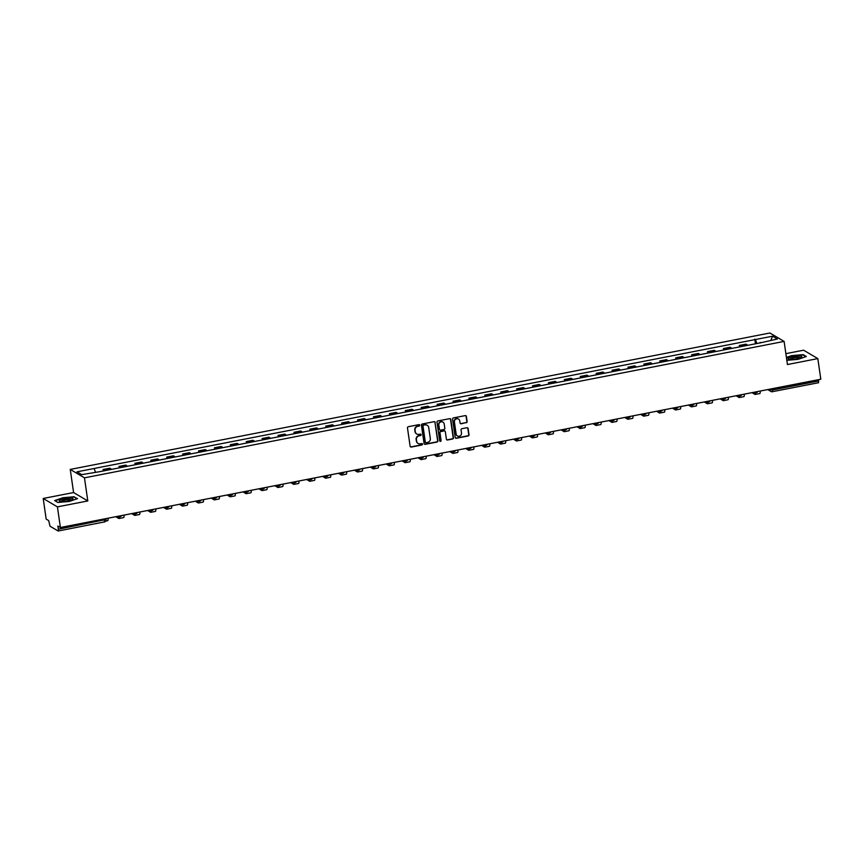 <?xml version="1.0" encoding="UTF-8"?>
<svg xmlns="http://www.w3.org/2000/svg" width="864" height="864" viewBox="0 0 864 864"><rect width="100%" height="100%" fill="white"/><g stroke="black" fill="none" stroke-linecap="round" stroke-linejoin="round"><path stroke-width="1.3" d="M419.764 425.218A0.734 0.702 120.6 0 0 418.964 424.634L408.326 426.708A1.048 0.994 120.6 0 0 407.473 427.918L410.119 446.245A1.048 0.994 120.6 0 0 411.264 447.066L421.891 444.992A0.734 0.702 120.6 0 0 422.172 443.642A0.734 0.702 120.6 0 0 421.686 443.567L420.314 443.837A3.359 3.197 120.6 0 1 416.642 441.202L416.426 439.679A3.359 3.197 120.6 0 1 419.159 435.791L420.53 435.521A0.734 0.702 120.6 0 0 420.8 434.182A0.734 0.702 120.6 0 0 420.325 434.106L418.954 434.365A3.359 3.197 120.6 0 1 415.282 431.741L415.055 430.207A3.359 3.197 120.6 0 1 417.787 426.33L419.17 426.06A0.734 0.702 120.6 0 0 419.764 425.218M416.632 433.912A3.359 3.197 120.6 0 1 414.99 431.568L414.774 430.045A3.359 3.197 120.6 0 1 417.506 426.157L418.889 425.898A0.734 0.702 120.6 0 0 419.288 424.645M410.443 446.85A1.048 0.994 120.6 0 0 410.983 446.893L421.61 444.82A0.734 0.702 120.6 0 0 422.01 443.578M417.992 443.383A3.359 3.197 120.6 0 1 416.362 441.029L416.135 439.506A3.359 3.197 120.6 0 1 418.867 435.629L420.25 435.359A0.734 0.702 120.6 0 0 420.649 434.117M466.258 422.788A1.048 0.994 120.6 0 0 467.111 421.578L466.376 416.437A1.048 0.994 120.6 0 0 465.221 415.616L453.416 417.917A1.048 0.994 120.6 0 0 452.563 419.126L455.198 437.454A1.048 0.994 120.6 0 0 456.354 438.275L468.158 435.974A1.048 0.994 120.6 0 0 469.012 434.754L468.115 428.544A1.048 0.994 120.6 0 0 466.97 427.723L461.916 428.717A1.048 0.994 120.6 0 0 461.063 429.926L461.506 433.004A2.808 2.668 120.6 0 1 457.402 435.942A2.808 2.668 120.6 0 1 456.149 434.052L454.41 421.988A2.808 2.668 120.6 0 1 458.514 419.051A2.808 2.668 120.6 0 1 459.767 420.941L460.058 422.95A1.048 0.994 120.6 0 0 461.203 423.781L465.977 422.626A1.048 0.994 120.6 0 0 466.83 421.405L466.085 416.275A1.048 0.994 120.6 0 0 465.761 415.66M87.804 500.947L73.58 492.545L43.2 498.474L57.424 506.876L87.804 500.947L84.467 477.835L784.112 341.41L787.439 364.532L817.83 358.603L820.8 379.231L60.394 527.504L57.877 526.025L58.342 529.232L105.991 519.491M57.424 506.876L60.394 527.504M435.251 422.507A1.048 0.994 120.6 0 0 434.095 421.686L422.291 423.986A1.048 0.994 120.6 0 0 421.438 425.196L424.073 443.524A1.048 0.994 120.6 0 0 425.228 444.344L437.033 442.044A1.048 0.994 120.6 0 0 437.886 440.824L434.959 422.334A1.048 0.994 120.6 0 0 434.635 421.729M437.854 420.952L449.658 418.651A1.048 0.994 120.6 0 1 450.814 419.472L453.449 437.789A1.048 0.994 120.6 0 1 452.596 439.009L447.541 439.992A1.048 0.994 120.6 0 1 446.396 439.171L445.327 431.741A1.048 0.994 120.6 0 0 444.172 430.92L440.824 431.568A1.048 0.994 120.6 0 0 439.97 432.778L441.083 440.521A0.734 0.702 120.6 0 1 440.014 441.288A0.734 0.702 120.6 0 1 439.679 440.791L437 422.161A1.048 0.994 120.6 0 1 437.854 420.952M43.2 498.474L46.17 519.102L48.686 520.592L50.026 526.219L58.072 530.971L58.342 529.232M73.58 492.545L70.254 469.422L769.889 332.996L784.112 341.41M817.83 358.603L803.606 350.201L785.873 353.657M818.564 379.674L818.478 382.698M111.294 469.422A4.914 1.156 -101 0 0 110.711 468.709L103.982 470.027A4.914 1.156 79 0 1 104.555 470.729M103.982 470.027L103.108 469.508L103.324 470.966M110.711 468.709L109.836 468.202L103.108 469.508M119.232 467.867L119.016 466.409L119.88 466.916A4.914 1.156 79 0 1 120.463 467.629M127.192 466.312A4.914 1.156 -101 0 0 126.619 465.61L125.744 465.091L119.016 466.409M135.13 464.767L134.924 463.309L135.788 463.817A4.914 1.156 79 0 1 136.372 464.53M143.1 463.212A4.914 1.156 -101 0 0 142.517 462.51L141.653 461.992L134.924 463.309M151.038 461.668L150.833 460.21L151.697 460.717A4.914 1.156 79 0 1 152.28 461.419M159.008 460.112A4.914 1.156 -101 0 0 158.425 459.41L157.561 458.892L150.833 460.21M166.946 458.568L166.73 457.099L167.605 457.618A4.914 1.156 79 0 1 168.178 458.32M174.906 457.013A4.914 1.156 -101 0 0 174.334 456.3L173.459 455.792L166.73 457.099M182.855 455.458L182.639 454L183.503 454.518A4.914 1.156 79 0 1 184.086 455.22M190.814 453.913A4.914 1.156 -101 0 0 190.231 453.2L189.367 452.693L182.639 454M198.752 452.358L198.547 450.9L199.411 451.418A4.914 1.156 79 0 1 199.994 452.12M206.723 450.803A4.914 1.156 -101 0 0 206.14 450.101L205.276 449.593L198.547 450.9M214.661 449.258L214.456 447.8L215.32 448.308A4.914 1.156 79 0 1 215.903 449.021M222.631 447.703A4.914 1.156 -101 0 0 222.048 447.001L221.184 446.483L214.456 447.8M230.569 446.159L230.353 444.701L231.228 445.208A4.914 1.156 79 0 1 231.8 445.921M238.529 444.604A4.914 1.156 -101 0 0 237.956 443.902L237.082 443.383L230.353 444.701M246.478 443.059L246.262 441.601L247.126 442.109A4.914 1.156 79 0 1 247.709 442.811M254.437 441.504A4.914 1.156 -101 0 0 253.854 440.802L252.99 440.284L246.262 441.601M262.375 439.96L262.17 438.491L263.034 439.009A4.914 1.156 79 0 1 263.617 439.711M270.346 438.404A4.914 1.156 -101 0 0 269.762 437.692L268.898 437.184L262.17 438.491M278.284 436.849L278.078 435.391L278.942 435.91A4.914 1.156 79 0 1 279.526 436.612M286.254 435.305A4.914 1.156 -101 0 0 285.671 434.592L284.807 434.084L278.078 435.391M294.192 433.75L293.976 432.292L294.851 432.799A4.914 1.156 79 0 1 295.423 433.512M302.152 432.194A4.914 1.156 -101 0 0 301.579 431.492L300.704 430.985L293.976 432.292M310.09 430.65L309.884 429.192L310.748 429.7A4.914 1.156 79 0 1 311.332 430.412M318.06 429.095A4.914 1.156 -101 0 0 317.477 428.393L316.613 427.874L309.884 429.192M325.998 427.55L325.793 426.092L326.657 426.6A4.914 1.156 79 0 1 327.24 427.313M333.968 425.995A4.914 1.156 -101 0 0 333.385 425.293L332.521 424.775L325.793 426.092M341.906 424.451L341.69 422.982L342.565 423.5A4.914 1.156 79 0 1 343.148 424.202M349.877 422.896A4.914 1.156 -101 0 0 349.294 422.183L348.43 421.675L341.69 422.982M357.815 421.351L357.599 419.882L358.474 420.401A4.914 1.156 79 0 1 359.046 421.103M365.774 419.796A4.914 1.156 -101 0 0 365.202 419.083L364.327 418.576L357.599 419.882M373.712 418.241L373.507 416.783L374.371 417.301A4.914 1.156 79 0 1 374.954 418.003M381.683 416.696A4.914 1.156 -101 0 0 381.1 415.984L380.236 415.476L373.507 416.783M389.621 415.141L389.416 413.683L390.28 414.191A4.914 1.156 79 0 1 390.863 414.904M397.591 413.586A4.914 1.156 -101 0 0 397.008 412.884L396.144 412.366L389.416 413.683M405.529 412.042L405.313 410.584L406.188 411.091A4.914 1.156 79 0 1 406.76 411.804M413.5 410.486A4.914 1.156 -101 0 0 412.916 409.784L412.042 409.266L405.313 410.584M421.438 408.942L421.222 407.484L422.086 407.992A4.914 1.156 79 0 1 422.669 408.704M429.397 407.387A4.914 1.156 -101 0 0 428.825 406.685L427.95 406.166L421.222 407.484M437.335 405.842L437.13 404.374L437.994 404.892A4.914 1.156 79 0 1 438.577 405.594M445.306 404.287A4.914 1.156 -101 0 0 444.722 403.574L443.858 403.067L437.13 404.374M453.244 402.743L453.038 401.274L453.902 401.792A4.914 1.156 79 0 1 454.486 402.494M461.214 401.188A4.914 1.156 -101 0 0 460.631 400.475L459.767 399.967L453.038 401.274M469.152 399.632L468.936 398.174L469.811 398.693A4.914 1.156 79 0 1 470.383 399.395M477.112 398.088A4.914 1.156 -101 0 0 476.539 397.375L475.664 396.868L468.936 398.174M485.06 396.533L484.844 395.075L485.708 395.582A4.914 1.156 79 0 1 486.292 396.295M493.02 394.978A4.914 1.156 -101 0 0 492.437 394.276L491.573 393.757L484.844 395.075M500.958 393.433L500.753 391.975L501.617 392.483A4.914 1.156 79 0 1 502.2 393.196M508.928 391.878A4.914 1.156 -101 0 0 508.345 391.176L507.481 390.658L500.753 391.975M516.866 390.334L516.661 388.876L517.525 389.383A4.914 1.156 79 0 1 518.108 390.096M524.837 388.778A4.914 1.156 -101 0 0 524.254 388.076L523.39 387.558L516.661 388.876M532.775 387.234L532.559 385.765L533.434 386.284A4.914 1.156 79 0 1 534.006 386.986M540.734 385.679A4.914 1.156 -101 0 0 540.162 384.966L539.287 384.458L532.559 385.765M548.683 384.124L548.467 382.666L549.331 383.184A4.914 1.156 79 0 1 549.914 383.886M556.643 382.579A4.914 1.156 -101 0 0 556.06 381.866L555.196 381.359L548.467 382.666M564.581 381.024L564.376 379.566L565.24 380.084A4.914 1.156 79 0 1 565.823 380.786M572.551 379.469A4.914 1.156 -101 0 0 571.968 378.767L571.104 378.259L564.376 379.566M580.489 377.924L580.284 376.466L581.148 376.974A4.914 1.156 79 0 1 581.731 377.687M588.46 376.369A4.914 1.156 -101 0 0 587.876 375.667L587.012 375.149L580.284 376.466M596.398 374.825L596.182 373.367L597.056 373.874A4.914 1.156 79 0 1 597.629 374.587M604.357 373.27A4.914 1.156 -101 0 0 603.785 372.568L602.91 372.049L596.182 373.367M612.295 371.725L612.09 370.267L612.954 370.775A4.914 1.156 79 0 1 613.537 371.477M620.266 370.17A4.914 1.156 -101 0 0 619.682 369.468L618.818 368.95L612.09 370.267M628.204 368.626L627.998 367.157L628.862 367.675A4.914 1.156 79 0 1 629.446 368.377M636.174 367.07A4.914 1.156 -101 0 0 635.591 366.358L634.727 365.85L627.998 367.157M644.112 365.515L643.896 364.057L644.771 364.576A4.914 1.156 79 0 1 645.354 365.278M652.082 363.971A4.914 1.156 -101 0 0 651.499 363.258L650.635 362.75L643.896 364.057M660.02 362.416L659.804 360.958L660.679 361.465A4.914 1.156 79 0 1 661.252 362.178M667.98 360.86A4.914 1.156 -101 0 0 667.408 360.158L666.533 359.651L659.804 360.958M675.918 359.316L675.713 357.858L676.577 358.366A4.914 1.156 79 0 1 677.16 359.078M683.888 357.761A4.914 1.156 -101 0 0 683.305 357.059L682.441 356.54L675.713 357.858M691.826 356.216L691.621 354.758L692.485 355.266A4.914 1.156 79 0 1 693.068 355.979M699.797 354.661A4.914 1.156 -101 0 0 699.214 353.959L698.35 353.441L691.621 354.758M707.735 353.117L707.519 351.648L708.394 352.166A4.914 1.156 79 0 1 708.966 352.868M715.705 351.562A4.914 1.156 -101 0 0 715.122 350.849L714.258 350.341L707.519 351.648M723.643 350.017L723.427 348.548L724.291 349.067A4.914 1.156 79 0 1 724.874 349.769M731.603 348.462A4.914 1.156 -101 0 0 731.03 347.749L730.156 347.242L723.427 348.548M739.541 346.907L739.336 345.449L740.2 345.967A4.914 1.156 79 0 1 740.783 346.669M747.511 345.362A4.914 1.156 -101 0 0 746.928 344.65L746.064 344.142L739.336 345.449M756.886 343.526L755.449 339.53L772.578 336.193L777.352 339.012L760.892 342.749L99.587 471.701L81.788 474.638L77.015 471.82L94.144 468.482L95.407 471.992M755.449 339.53L94.144 468.482M84.467 477.835L70.254 469.422M74.369 496.735L62.942 497.718L54.691 500.58L57.856 502.448L69.282 501.466L77.533 498.614L74.434 497.21M786.834 360.32L798.088 359.359L806.339 356.497L803.164 354.629L791.748 355.612L786.424 357.448M755.449 343.807L754.78 339.131M760.223 342.349L760.136 342.9M770.872 340.276L772.578 336.193M424.408 444.128A1.048 0.994 120.6 0 0 424.937 444.172L436.752 441.871A1.048 0.994 120.6 0 0 437.605 440.662L434.959 422.334M423.598 425.196A0.734 0.702 120.6 0 0 423.004 426.049L425.315 442.13A0.734 0.702 120.6 0 0 426.125 442.703L427.572 442.422A3.359 3.197 120.6 0 0 430.304 438.534L428.717 427.55A3.359 3.197 120.6 0 0 425.045 424.915L423.317 425.034A0.734 0.702 120.6 0 0 422.712 425.876L423.004 426.049M425.509 442.519A0.734 0.702 120.6 0 1 425.034 441.958L422.712 425.876M427.086 425.196A3.359 3.197 120.6 0 0 424.764 424.742L425.045 424.915M423.317 425.034L424.764 424.742M446.731 439.776A1.048 0.994 120.6 0 0 447.26 439.819L452.315 438.836A1.048 0.994 120.6 0 0 453.168 437.627L450.522 419.31A1.048 0.994 120.6 0 0 450.198 418.694M444.712 430.963A1.048 0.994 120.6 0 0 443.891 430.747L440.543 431.406A1.048 0.994 120.6 0 0 439.69 432.616L441.083 440.521M439.873 441.18A0.734 0.702 120.6 0 0 440.802 440.348M444.215 424.03A2.808 2.668 120.6 0 0 440.057 422.302A2.808 2.668 120.6 0 0 438.858 425.077L439.474 429.322A1.048 0.994 120.6 0 0 440.618 430.142L443.966 429.494A1.048 0.994 120.6 0 0 444.83 428.274L444.215 424.03M442.822 422.053A2.808 2.668 120.6 0 0 438.577 424.904L438.858 425.077M439.798 429.937A1.048 0.994 120.6 0 1 439.182 429.149L438.577 424.904M460.393 423.565A1.048 0.994 120.6 0 0 460.922 423.608L465.977 422.626M458.374 418.975A2.808 2.668 120.6 0 0 454.129 421.816L454.41 421.988M457.261 435.856A2.808 2.668 120.6 0 1 455.868 433.879L454.129 421.816M455.533 438.059A1.048 0.994 120.6 0 0 456.062 438.102L467.878 435.802A1.048 0.994 120.6 0 0 468.731 434.592L467.834 428.382A1.048 0.994 120.6 0 0 467.5 427.766M115.463 516.769L106.391 518.54M107.428 520.668A4.277 1.004 -101 0 0 107.644 520.722A4.277 1.004 -101 0 0 108.086 518.324M61.322 501.466A6.944 1.382 -8.2 0 0 72.652 499.36A6.944 1.382 -8.2 0 0 70.956 498.139A6.944 1.382 -8.2 0 0 62.305 499.165A6.944 1.382 -8.2 0 0 59.778 501.206A6.944 1.382 -8.2 0 0 61.322 501.466M71.474 499.954A5.26 1.048 -8.2 0 0 69.919 499.489A5.26 1.048 -8.2 0 0 64.303 500.04A5.26 1.048 -8.2 0 0 61.074 501.444M57.931 502.438L55.069 500.753L63.072 497.988L74.142 497.038L77.08 498.766M790.128 359.359A6.944 1.382 -8.2 0 0 801.446 357.242A6.944 1.382 -8.2 0 0 799.762 356.022A6.944 1.382 -8.2 0 0 791.1 357.059A6.944 1.382 -8.2 0 0 788.573 359.1A6.944 1.382 -8.2 0 0 790.128 359.359M800.28 357.836A5.26 1.048 -8.2 0 0 798.725 357.372A5.26 1.048 -8.2 0 0 793.098 357.923A5.26 1.048 -8.2 0 0 789.869 359.338M786.467 357.75L791.878 355.871L802.937 354.92L805.874 356.659M131.371 513.67L122.299 515.441M118.94 516.769A2.884 0.68 79 0 1 118.692 517.147A2.884 0.68 79 0 1 118.552 517.115L117.342 516.402M115.776 516.715L118.746 518.465A4.277 1.004 -101 0 0 118.962 518.508A4.277 1.004 -101 0 0 119.426 516.856M123.325 517.568A4.277 1.004 -101 0 0 123.552 517.622A4.277 1.004 -101 0 0 123.995 515.225M147.28 510.57L138.197 512.341M134.849 513.659A2.884 0.68 79 0 1 134.6 514.048A2.884 0.68 79 0 1 134.449 514.015L133.25 513.302M131.684 513.605L134.644 515.365A4.277 1.004 -101 0 0 134.87 515.408A4.277 1.004 -101 0 0 135.335 513.756M139.234 514.469A4.277 1.004 -101 0 0 139.46 514.512A4.277 1.004 -101 0 0 139.892 512.125M163.177 507.47L154.105 509.231M150.757 510.559A2.884 0.68 79 0 1 150.509 510.948A2.884 0.68 79 0 1 150.358 510.916L149.159 510.203M147.593 510.505L150.552 512.255A4.277 1.004 -101 0 0 150.768 512.309A4.277 1.004 -101 0 0 151.243 510.646M155.142 511.369A4.277 1.004 -101 0 0 155.358 511.412A4.277 1.004 -101 0 0 155.801 509.026M179.086 504.36L170.014 506.131M166.655 507.46A2.884 0.68 79 0 1 166.417 507.848A2.884 0.68 79 0 1 166.266 507.805L165.056 507.103M163.49 507.406L166.46 509.155A4.277 1.004 -101 0 0 166.676 509.209A4.277 1.004 -101 0 0 167.141 507.546M171.05 508.259A4.277 1.004 -101 0 0 171.266 508.313A4.277 1.004 -101 0 0 171.709 505.926M194.994 501.26L185.911 503.032M182.563 504.36A2.884 0.68 79 0 1 182.315 504.738A2.884 0.68 79 0 1 182.164 504.706L180.965 503.993M179.399 504.306L182.358 506.056A4.277 1.004 -101 0 0 182.585 506.11A4.277 1.004 -101 0 0 183.049 504.446M186.948 505.159A4.277 1.004 -101 0 0 187.175 505.213A4.277 1.004 -101 0 0 187.618 502.826M210.892 498.161L201.82 499.932M198.472 501.26A2.884 0.68 79 0 1 198.223 501.638A2.884 0.68 79 0 1 198.072 501.606L196.873 500.893M195.307 501.206L198.266 502.956A4.277 1.004 -101 0 0 198.493 502.999A4.277 1.004 -101 0 0 198.958 501.347M202.856 502.06A4.277 1.004 -101 0 0 203.072 502.114A4.277 1.004 -101 0 0 203.515 499.716M226.8 495.061L217.728 496.832M214.38 498.161A2.884 0.68 79 0 1 214.132 498.539A2.884 0.68 79 0 1 213.98 498.506L212.782 497.794M211.205 498.096L214.175 499.856A4.277 1.004 -101 0 0 214.391 499.9A4.277 1.004 -101 0 0 214.866 498.247M218.765 498.96A4.277 1.004 -101 0 0 218.981 499.003A4.277 1.004 -101 0 0 219.424 496.616M242.708 491.962L233.636 493.733M230.278 495.05A2.884 0.68 79 0 1 230.029 495.439A2.884 0.68 79 0 1 229.889 495.407L228.679 494.694M227.113 494.996L230.083 496.757A4.277 1.004 -101 0 0 230.299 496.8A4.277 1.004 -101 0 0 230.764 495.137M234.662 495.86A4.277 1.004 -101 0 0 234.889 495.904A4.277 1.004 -101 0 0 235.332 493.517M258.617 488.862L249.534 490.622M246.186 491.951A2.884 0.68 79 0 1 245.938 492.34A2.884 0.68 79 0 1 245.786 492.307L244.588 491.594M243.022 491.897L245.981 493.646A4.277 1.004 -101 0 0 246.208 493.7A4.277 1.004 -101 0 0 246.672 492.037M250.571 492.761A4.277 1.004 -101 0 0 250.798 492.804A4.277 1.004 -101 0 0 251.23 490.417M274.514 485.752L265.442 487.523M262.094 488.851A2.884 0.68 79 0 1 261.846 489.24A2.884 0.68 79 0 1 261.695 489.197L260.496 488.495M258.93 488.797L261.889 490.547A4.277 1.004 -101 0 0 262.116 490.601A4.277 1.004 -101 0 0 262.58 488.938M266.479 489.65A4.277 1.004 -101 0 0 266.695 489.704A4.277 1.004 -101 0 0 267.138 487.318M290.423 482.652L281.351 484.423M278.003 485.752A2.884 0.68 79 0 1 277.754 486.13A2.884 0.68 79 0 1 277.603 486.097L276.404 485.384M274.828 485.698L277.798 487.447A4.277 1.004 -101 0 0 278.014 487.501A4.277 1.004 -101 0 0 278.489 485.838M282.388 486.551A4.277 1.004 -101 0 0 282.604 486.605A4.277 1.004 -101 0 0 283.046 484.207M306.331 479.552L297.259 481.324M293.9 482.652A2.884 0.68 79 0 1 293.652 483.03A2.884 0.68 79 0 1 293.512 482.998L292.302 482.285M290.736 482.598L293.706 484.348A4.277 1.004 -101 0 0 293.922 484.391A4.277 1.004 -101 0 0 294.386 482.738M298.285 483.451A4.277 1.004 -101 0 0 298.512 483.505A4.277 1.004 -101 0 0 298.955 481.108M322.24 476.453L313.157 478.224M309.809 479.542A2.884 0.68 79 0 1 309.56 479.93A2.884 0.68 79 0 1 309.409 479.898L308.21 479.185M306.644 479.488L309.604 481.248A4.277 1.004 -101 0 0 309.83 481.291A4.277 1.004 -101 0 0 310.295 479.639M314.194 480.352A4.277 1.004 -101 0 0 314.42 480.395A4.277 1.004 -101 0 0 314.852 478.008M338.137 473.353L329.065 475.124M325.717 476.442A2.884 0.68 79 0 1 325.469 476.831A2.884 0.68 79 0 1 325.318 476.798L324.119 476.086M322.553 476.388L325.512 478.148A4.277 1.004 -101 0 0 325.739 478.192A4.277 1.004 -101 0 0 326.203 476.528M330.102 477.252A4.277 1.004 -101 0 0 330.318 477.295A4.277 1.004 -101 0 0 330.761 474.908M354.046 470.254L344.974 472.014M341.626 473.342A2.884 0.68 79 0 1 341.377 473.731A2.884 0.68 79 0 1 341.226 473.699L340.027 472.986M338.45 473.288L341.42 475.038A4.277 1.004 -101 0 0 341.636 475.092A4.277 1.004 -101 0 0 342.101 473.429M346.01 474.142A4.277 1.004 -101 0 0 346.226 474.196A4.277 1.004 -101 0 0 346.669 471.809M369.954 467.143L360.882 468.914M357.523 470.243A2.884 0.68 79 0 1 357.275 470.621A2.884 0.68 79 0 1 357.134 470.588L355.925 469.886M354.359 470.189L357.329 471.938A4.277 1.004 -101 0 0 357.545 471.992A4.277 1.004 -101 0 0 358.009 470.329M361.908 471.042A4.277 1.004 -101 0 0 362.135 471.096A4.277 1.004 -101 0 0 362.578 468.709M385.862 464.044L376.78 465.815M373.432 467.143A2.884 0.68 79 0 1 373.183 467.521A2.884 0.68 79 0 1 373.032 467.489L371.833 466.776M370.267 467.089L373.226 468.839A4.277 1.004 -101 0 0 373.453 468.893A4.277 1.004 -101 0 0 373.918 467.23M377.816 467.942A4.277 1.004 -101 0 0 378.043 467.996A4.277 1.004 -101 0 0 378.475 465.599M401.76 460.944L392.688 462.715M389.34 464.044A2.884 0.68 79 0 1 389.092 464.422A2.884 0.68 79 0 1 388.94 464.389L387.742 463.676M386.176 463.99L389.135 465.739A4.277 1.004 -101 0 0 389.351 465.782A4.277 1.004 -101 0 0 389.826 464.13M393.725 464.843A4.277 1.004 -101 0 0 393.941 464.897A4.277 1.004 -101 0 0 394.384 462.499M417.668 457.844L408.596 459.616M405.238 460.933A2.884 0.68 79 0 1 405 461.322A2.884 0.68 79 0 1 404.849 461.29L403.65 460.577M402.073 460.879L405.043 462.64A4.277 1.004 -101 0 0 405.259 462.683A4.277 1.004 -101 0 0 405.724 461.03M409.633 461.743A4.277 1.004 -101 0 0 409.849 461.786A4.277 1.004 -101 0 0 410.292 459.4M433.577 454.745L424.505 456.516M421.146 457.834A2.884 0.68 79 0 1 420.898 458.222A2.884 0.68 79 0 1 420.757 458.19L419.548 457.477M417.982 457.78L420.952 459.529A4.277 1.004 -101 0 0 421.168 459.583A4.277 1.004 -101 0 0 421.632 457.92M425.531 458.644A4.277 1.004 -101 0 0 425.758 458.687A4.277 1.004 -101 0 0 426.2 456.3M449.485 451.645L440.402 453.406M437.054 454.734A2.884 0.68 79 0 1 436.806 455.123A2.884 0.68 79 0 1 436.655 455.08L435.456 454.378M433.89 454.68L436.849 456.43A4.277 1.004 -101 0 0 437.076 456.484A4.277 1.004 -101 0 0 437.54 454.82M441.439 455.533A4.277 1.004 -101 0 0 441.666 455.587A4.277 1.004 -101 0 0 442.098 453.2M465.383 448.535L456.311 450.306M452.963 451.634A2.884 0.68 79 0 1 452.714 452.012A2.884 0.68 79 0 1 452.563 451.98L451.364 451.278M449.798 451.58L452.758 453.33A4.277 1.004 -101 0 0 452.974 453.384A4.277 1.004 -101 0 0 453.449 451.721M457.348 452.434A4.277 1.004 -101 0 0 457.564 452.488A4.277 1.004 -101 0 0 458.006 450.101M481.291 445.435L472.219 447.206M468.86 448.535A2.884 0.68 79 0 1 468.623 448.913A2.884 0.68 79 0 1 468.472 448.88L467.262 448.168M465.696 448.481L468.666 450.23A4.277 1.004 -101 0 0 468.882 450.284A4.277 1.004 -101 0 0 469.346 448.621M473.256 449.334A4.277 1.004 -101 0 0 473.472 449.388A4.277 1.004 -101 0 0 473.915 446.99M497.2 442.336L488.128 444.107M484.769 445.435A2.884 0.68 79 0 1 484.52 445.813A2.884 0.68 79 0 1 484.369 445.781L483.17 445.068M481.604 445.381L484.564 447.131A4.277 1.004 -101 0 0 484.79 447.174A4.277 1.004 -101 0 0 485.255 445.522M489.154 446.234A4.277 1.004 -101 0 0 489.38 446.288A4.277 1.004 -101 0 0 489.823 443.891M513.097 439.236L504.025 441.007M500.677 442.325A2.884 0.68 79 0 1 500.429 442.714A2.884 0.68 79 0 1 500.278 442.681L499.079 441.968M497.513 442.271L500.472 444.031A4.277 1.004 -101 0 0 500.699 444.074A4.277 1.004 -101 0 0 501.163 442.422M505.062 443.135A4.277 1.004 -101 0 0 505.278 443.178A4.277 1.004 -101 0 0 505.721 440.791M529.006 436.136L519.934 437.897M516.586 439.225A2.884 0.68 79 0 1 516.337 439.614A2.884 0.68 79 0 1 516.186 439.582L514.987 438.869M513.41 439.171L516.38 440.921A4.277 1.004 -101 0 0 516.596 440.975A4.277 1.004 -101 0 0 517.072 439.312M520.97 440.035A4.277 1.004 -101 0 0 521.186 440.078A4.277 1.004 -101 0 0 521.629 437.692M544.914 433.026L535.842 434.797M532.483 436.126A2.884 0.68 79 0 1 532.235 436.514A2.884 0.68 79 0 1 532.094 436.471L530.885 435.769M529.319 436.072L532.289 437.821A4.277 1.004 -101 0 0 532.505 437.875A4.277 1.004 -101 0 0 532.969 436.212M536.879 436.925A4.277 1.004 -101 0 0 537.095 436.979A4.277 1.004 -101 0 0 537.538 434.592M560.822 429.926L551.74 431.698M548.392 433.026A2.884 0.68 79 0 1 548.143 433.404A2.884 0.68 79 0 1 547.992 433.372L546.793 432.67M545.227 432.972L548.186 434.722A4.277 1.004 -101 0 0 548.413 434.776A4.277 1.004 -101 0 0 548.878 433.112M552.776 433.825A4.277 1.004 -101 0 0 553.003 433.879A4.277 1.004 -101 0 0 553.446 431.492M576.72 426.827L567.648 428.598M564.3 429.926A2.884 0.68 79 0 1 564.052 430.304A2.884 0.68 79 0 1 563.9 430.272L562.702 429.559M561.136 429.872L564.095 431.622A4.277 1.004 -101 0 0 564.322 431.676A4.277 1.004 -101 0 0 564.786 430.013M568.685 430.726A4.277 1.004 -101 0 0 568.901 430.78A4.277 1.004 -101 0 0 569.344 428.382M592.628 423.727L583.556 425.498M580.208 426.827A2.884 0.68 79 0 1 579.96 427.205A2.884 0.68 79 0 1 579.809 427.172L578.61 426.46M577.033 426.762L580.003 428.522A4.277 1.004 -101 0 0 580.219 428.566A4.277 1.004 -101 0 0 580.694 426.913M584.593 427.626A4.277 1.004 -101 0 0 584.809 427.669A4.277 1.004 -101 0 0 585.252 425.282M608.537 420.628L599.465 422.399M596.106 423.716A2.884 0.68 79 0 1 595.858 424.105A2.884 0.68 79 0 1 595.717 424.073L594.508 423.36M592.942 423.662L595.912 425.423A4.277 1.004 -101 0 0 596.128 425.466A4.277 1.004 -101 0 0 596.592 423.803M600.491 424.526A4.277 1.004 -101 0 0 600.718 424.57A4.277 1.004 -101 0 0 601.16 422.183M624.445 417.528L615.362 419.288M612.014 420.617A2.884 0.68 79 0 1 611.766 421.006A2.884 0.68 79 0 1 611.615 420.973L610.416 420.26M608.85 420.563L611.809 422.312A4.277 1.004 -101 0 0 612.036 422.366A4.277 1.004 -101 0 0 612.5 420.703M616.399 421.427A4.277 1.004 -101 0 0 616.626 421.47A4.277 1.004 -101 0 0 617.058 419.083M640.343 414.418L631.271 416.189M627.923 417.517A2.884 0.68 79 0 1 627.674 417.906A2.884 0.68 79 0 1 627.523 417.863L626.324 417.161M624.758 417.463L627.718 419.213A4.277 1.004 -101 0 0 627.944 419.267A4.277 1.004 -101 0 0 628.409 417.604M632.308 418.316A4.277 1.004 -101 0 0 632.524 418.37A4.277 1.004 -101 0 0 632.966 415.984M656.251 411.318L647.179 413.089M643.831 414.418A2.884 0.68 79 0 1 643.583 414.796A2.884 0.68 79 0 1 643.432 414.763L642.233 414.05M640.656 414.364L643.626 416.113A4.277 1.004 -101 0 0 643.842 416.167A4.277 1.004 -101 0 0 644.306 414.504M648.216 415.217A4.277 1.004 -101 0 0 648.432 415.271A4.277 1.004 -101 0 0 648.875 412.873M672.16 408.218L663.088 409.99M659.729 411.318A2.884 0.68 79 0 1 659.48 411.696A2.884 0.68 79 0 1 659.34 411.664L658.13 410.951M656.564 411.264L659.534 413.014A4.277 1.004 -101 0 0 659.75 413.057A4.277 1.004 -101 0 0 660.215 411.404M664.114 412.117A4.277 1.004 -101 0 0 664.34 412.171A4.277 1.004 -101 0 0 664.783 409.774M688.068 405.119L678.985 406.89M675.637 408.208A2.884 0.68 79 0 1 675.389 408.596A2.884 0.68 79 0 1 675.238 408.564L674.039 407.851M672.473 408.154L675.432 409.914A4.277 1.004 -101 0 0 675.659 409.957A4.277 1.004 -101 0 0 676.123 408.305M680.022 409.018A4.277 1.004 -101 0 0 680.249 409.061A4.277 1.004 -101 0 0 680.681 406.674M703.966 402.019L694.894 403.79M691.546 405.108A2.884 0.68 79 0 1 691.297 405.497A2.884 0.68 79 0 1 691.146 405.464L689.947 404.752M688.381 405.054L691.34 406.814A4.277 1.004 -101 0 0 691.556 406.858A4.277 1.004 -101 0 0 692.032 405.194M695.93 405.918A4.277 1.004 -101 0 0 696.146 405.961A4.277 1.004 -101 0 0 696.589 403.574M719.874 398.92L710.802 400.68M707.443 402.008A2.884 0.68 79 0 1 707.206 402.397A2.884 0.68 79 0 1 707.054 402.365L705.856 401.652M704.279 401.954L707.249 403.704A4.277 1.004 -101 0 0 707.465 403.758A4.277 1.004 -101 0 0 707.929 402.095M711.839 402.818A4.277 1.004 -101 0 0 712.055 402.862A4.277 1.004 -101 0 0 712.498 400.475M735.782 395.809L726.71 397.58M723.352 398.909A2.884 0.68 79 0 1 723.103 399.287A2.884 0.68 79 0 1 722.963 399.254L721.753 398.552M720.187 398.855L723.157 400.604A4.277 1.004 -101 0 0 723.373 400.658A4.277 1.004 -101 0 0 723.838 398.995M727.736 399.708A4.277 1.004 -101 0 0 727.963 399.762A4.277 1.004 -101 0 0 728.406 397.375M751.691 392.71L742.608 394.481M739.26 395.809A2.884 0.68 79 0 1 739.012 396.187A2.884 0.68 79 0 1 738.86 396.155L737.662 395.442M736.096 395.755L739.055 397.505A4.277 1.004 -101 0 0 739.282 397.559A4.277 1.004 -101 0 0 739.746 395.896M743.645 396.608A4.277 1.004 -101 0 0 743.872 396.662A4.277 1.004 -101 0 0 744.304 394.265M767.588 389.61L758.516 391.381M755.168 392.71A2.884 0.68 79 0 1 754.92 393.088A2.884 0.68 79 0 1 754.769 393.055L753.57 392.342M752.004 392.656L754.963 394.405A4.277 1.004 -101 0 0 755.179 394.448A4.277 1.004 -101 0 0 755.654 392.796M759.553 393.509A4.277 1.004 -101 0 0 759.769 393.563A4.277 1.004 -101 0 0 760.212 391.165M768.83 389.372L772.556 389.966L818.748 380.959M769.824 389.178L769.954 390.031A2.138 2.03 -59.4 0 0 770.904 391.468A2.138 2.138 0 0 0 772.394 391.727L772.373 388.681M731.03 347.749L724.291 349.067M715.122 350.849L708.394 352.166M699.214 353.959L692.485 355.266M683.305 357.059L676.577 358.366M667.408 360.158L660.679 361.465M651.499 363.258L644.771 364.576M635.591 366.358L628.862 367.675M619.682 369.468L612.954 370.775M603.785 372.568L597.056 373.874M587.876 375.667L581.148 376.974M571.968 378.767L565.24 380.084M556.06 381.866L549.331 383.184M540.162 384.966L533.434 386.284M524.254 388.076L517.525 389.383M508.345 391.176L501.617 392.483M492.437 394.276L485.708 395.582M476.539 397.375L469.811 398.693M460.631 400.475L453.902 401.792M444.722 403.574L437.994 404.892M428.825 406.685L422.086 407.992M412.916 409.784L406.188 411.091M397.008 412.884L390.28 414.191M381.1 415.984L374.371 417.301M365.202 419.083L358.474 420.401M349.294 422.183L342.565 423.5M333.385 425.293L326.657 426.6M317.477 428.393L310.748 429.7M301.579 431.492L294.851 432.799M285.671 434.592L278.942 435.91M269.762 437.692L263.034 439.009M253.854 440.802L247.126 442.109M237.956 443.902L231.228 445.208M222.048 447.001L215.32 448.308M206.14 450.101L199.411 451.418M190.231 453.2L183.503 454.518M174.334 456.3L167.605 457.618M158.425 459.41L151.697 460.717M142.517 462.51L135.788 463.817M126.619 465.61L119.88 466.916M746.928 344.65L740.2 345.967M119.858 516.791A2.138 2.03 -59.4 0 1 118.087 516.262M135.767 513.691A2.138 2.03 -59.4 0 1 133.996 513.162M151.675 510.592A2.138 2.03 -59.4 0 1 149.904 510.052M167.584 507.492A2.138 2.03 -59.4 0 1 165.802 506.952M183.481 504.382A2.138 2.03 -59.4 0 1 181.71 503.852M199.39 501.282A2.138 2.03 -59.4 0 1 197.618 500.753M215.298 498.182A2.138 2.03 -59.4 0 1 213.527 497.653M231.206 495.083A2.138 2.03 -59.4 0 1 229.424 494.554M247.104 491.983A2.138 2.03 -59.4 0 1 245.333 491.443M263.012 488.884A2.138 2.03 -59.4 0 1 261.241 488.344M278.921 485.773A2.138 2.03 -59.4 0 1 277.15 485.244M294.818 482.674A2.138 2.03 -59.4 0 1 293.047 482.144M310.727 479.574A2.138 2.03 -59.4 0 1 308.956 479.045M326.635 476.474A2.138 2.03 -59.4 0 1 324.864 475.934M342.544 473.375A2.138 2.03 -59.4 0 1 340.772 472.835M358.441 470.275A2.138 2.03 -59.4 0 1 356.67 469.735M374.35 467.165A2.138 2.03 -59.4 0 1 372.578 466.636M390.258 464.065A2.138 2.03 -59.4 0 1 388.487 463.536M406.166 460.966A2.138 2.03 -59.4 0 1 404.384 460.436M422.064 457.866A2.138 2.03 -59.4 0 1 420.293 457.326M437.972 454.766A2.138 2.03 -59.4 0 1 436.201 454.226M453.881 451.656A2.138 2.03 -59.4 0 1 452.11 451.127M469.789 448.556A2.138 2.03 -59.4 0 1 468.007 448.027M485.687 445.457A2.138 2.03 -59.4 0 1 483.916 444.928M501.595 442.357A2.138 2.03 -59.4 0 1 499.824 441.828M517.504 439.258A2.138 2.03 -59.4 0 1 515.732 438.718M533.412 436.158A2.138 2.03 -59.4 0 1 531.63 435.618M549.31 433.048A2.138 2.03 -59.4 0 1 547.538 432.518M565.218 429.948A2.138 2.03 -59.4 0 1 563.447 429.419M581.126 426.848A2.138 2.03 -59.4 0 1 579.355 426.319M597.024 423.749A2.138 2.03 -59.4 0 1 595.253 423.22M612.932 420.649A2.138 2.03 -59.4 0 1 611.161 420.109M628.841 417.55A2.138 2.03 -59.4 0 1 627.07 417.01M644.749 414.439A2.138 2.03 -59.4 0 1 642.978 413.91M660.647 411.34A2.138 2.03 -59.4 0 1 658.876 410.81M676.555 408.24A2.138 2.03 -59.4 0 1 674.784 407.711M692.464 405.14A2.138 2.03 -59.4 0 1 690.692 404.611M708.372 402.041A2.138 2.03 -59.4 0 1 706.59 401.501M724.27 398.941A2.138 2.03 -59.4 0 1 722.498 398.401M740.178 395.831A2.138 2.03 -59.4 0 1 738.407 395.302M756.086 392.731A2.138 2.03 -59.4 0 1 754.315 392.202M104.339 518.94L104.371 521.996A2.138 2.138 0 0 0 106.078 519.588L105.937 518.627M767.718 389.588L770.904 391.468A2.138 2.03 -59.4 0 0 772.286 391.705L818.586 382.72M104.252 521.964L58.18 531.004M118.001 516.272L118.476 516.564A2.138 2.138 0 0 0 121.511 515.592M133.898 513.173L134.384 513.454A2.138 2.138 0 0 0 137.419 512.492M149.807 510.073L150.282 510.354A2.138 2.138 0 0 0 153.328 509.393M165.715 506.974L166.19 507.254A2.138 2.138 0 0 0 169.236 506.282M181.624 503.874L182.099 504.155A2.138 2.138 0 0 0 185.134 503.183M197.521 500.774L198.007 501.055A2.138 2.138 0 0 0 201.042 500.083M213.43 497.664L213.905 497.945A2.138 2.138 0 0 0 216.95 496.984M229.338 494.564L229.813 494.845A2.138 2.138 0 0 0 232.859 493.884M245.246 491.465L245.722 491.746A2.138 2.138 0 0 0 248.756 490.784M261.144 488.365L261.63 488.646A2.138 2.138 0 0 0 264.665 487.674M277.052 485.266L277.528 485.546A2.138 2.138 0 0 0 280.573 484.574M292.961 482.155L293.436 482.447A2.138 2.138 0 0 0 296.482 481.475M308.869 479.056L309.344 479.336A2.138 2.138 0 0 0 312.379 478.375M324.767 475.956L325.253 476.237A2.138 2.138 0 0 0 328.288 475.276M340.675 472.856L341.15 473.137A2.138 2.138 0 0 0 344.196 472.165M356.584 469.757L357.059 470.038A2.138 2.138 0 0 0 360.094 469.066M372.492 466.657L372.967 466.938A2.138 2.138 0 0 0 376.002 465.966M388.39 463.547L388.865 463.838A2.138 2.138 0 0 0 391.91 462.866M404.298 460.447L404.773 460.728A2.138 2.138 0 0 0 407.819 459.767M420.206 457.348L420.682 457.628A2.138 2.138 0 0 0 423.716 456.667M436.104 454.248L436.59 454.529A2.138 2.138 0 0 0 439.625 453.557M452.012 451.148L452.488 451.429A2.138 2.138 0 0 0 455.533 450.457M467.921 448.049L468.396 448.33A2.138 2.138 0 0 0 471.442 447.358M483.829 444.938L484.304 445.23A2.138 2.138 0 0 0 487.339 444.258M499.727 441.839L500.213 442.12A2.138 2.138 0 0 0 503.248 441.158M515.635 438.739L516.11 439.02A2.138 2.138 0 0 0 519.156 438.059M531.544 435.64L532.019 435.92A2.138 2.138 0 0 0 535.064 434.948M547.452 432.54L547.927 432.821A2.138 2.138 0 0 0 550.962 431.849M563.35 429.44L563.836 429.721A2.138 2.138 0 0 0 566.87 428.749M579.258 426.33L579.733 426.622A2.138 2.138 0 0 0 582.779 425.65M595.166 423.23L595.642 423.511A2.138 2.138 0 0 0 598.687 422.55M611.075 420.131L611.55 420.412A2.138 2.138 0 0 0 614.585 419.45M626.972 417.031L627.458 417.312A2.138 2.138 0 0 0 630.493 416.34M642.881 413.932L643.356 414.212A2.138 2.138 0 0 0 646.402 413.24M658.789 410.832L659.264 411.113A2.138 2.138 0 0 0 662.299 410.141M674.698 407.722L675.173 408.002A2.138 2.138 0 0 0 678.208 407.041M690.595 404.622L691.081 404.903A2.138 2.138 0 0 0 694.116 403.942M706.504 401.522L706.979 401.803A2.138 2.138 0 0 0 710.024 400.831M722.412 398.423L722.887 398.704A2.138 2.138 0 0 0 725.922 397.732M738.32 395.323L738.796 395.604A2.138 2.138 0 0 0 741.83 394.632M754.218 392.213L754.693 392.504A2.138 2.138 0 0 0 757.739 391.532M105.732 521.089L107.644 520.722M118.962 518.508L123.552 517.622M134.87 515.408L139.46 514.512M150.768 512.309L155.358 511.412M166.676 509.209L171.266 508.313M182.585 506.11L187.175 505.213M198.493 502.999L203.072 502.114M214.391 499.9L218.981 499.003M230.299 496.8L234.889 495.904M246.208 493.7L250.798 492.804M262.116 490.601L266.695 489.704M278.014 487.501L282.604 486.605M293.922 484.391L298.512 483.505M309.83 481.291L314.42 480.395M325.739 478.192L330.318 477.295M341.636 475.092L346.226 474.196M357.545 471.992L362.135 471.096M373.453 468.893L378.043 467.996M389.351 465.782L393.941 464.897M405.259 462.683L409.849 461.786M421.168 459.583L425.758 458.687M437.076 456.484L441.666 455.587M452.974 453.384L457.564 452.488M468.882 450.284L473.472 449.388M484.79 447.174L489.38 446.288M500.699 444.074L505.278 443.178M516.596 440.975L521.186 440.078M532.505 437.875L537.095 436.979M548.413 434.776L553.003 433.879M564.322 431.676L568.901 430.78M580.219 428.566L584.809 427.669M596.128 425.466L600.718 424.57M612.036 422.366L616.626 421.47M627.944 419.267L632.524 418.37M643.842 416.167L648.432 415.271M659.75 413.057L664.34 412.171M675.659 409.957L680.249 409.061M691.556 406.858L696.146 405.961M707.465 403.758L712.055 402.862M723.373 400.658L727.963 399.762M739.282 397.559L743.872 396.662M755.179 394.448L759.769 393.563"/></g></svg>
